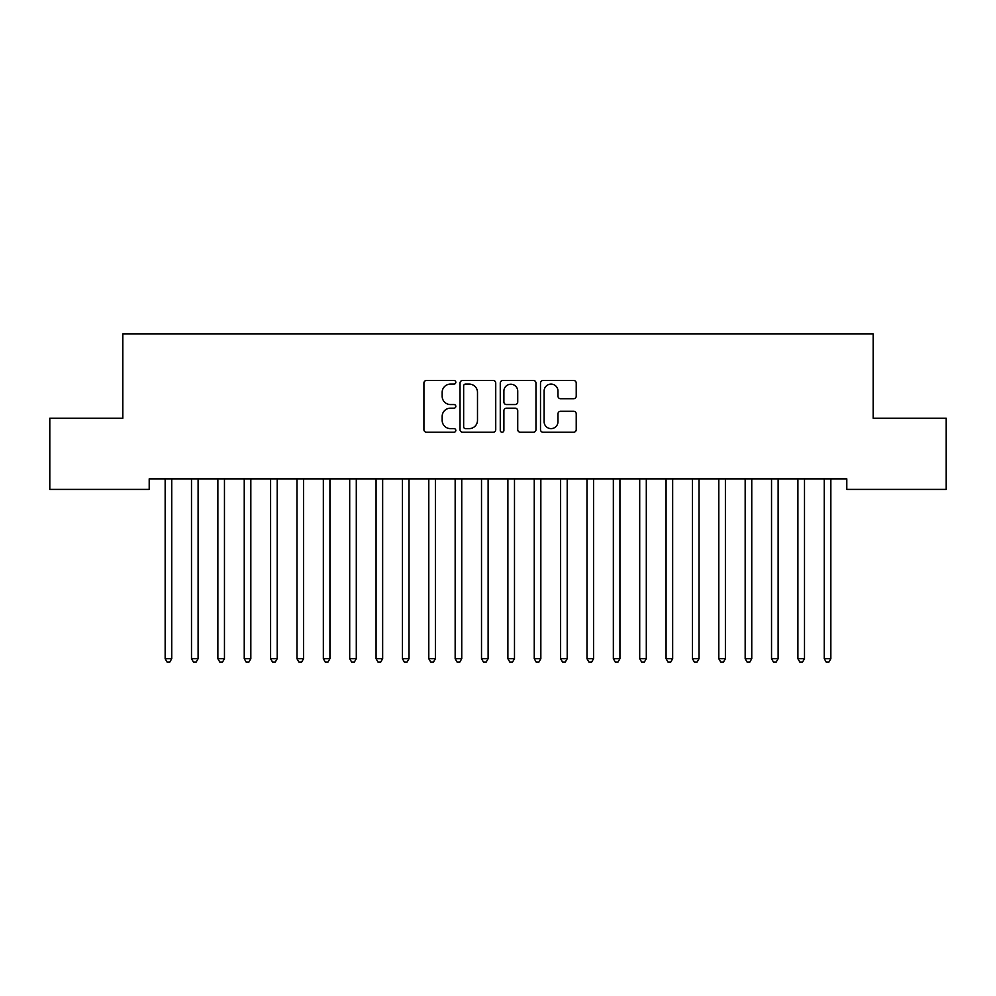 <?xml version="1.0" encoding="UTF-8"?>
<svg xmlns="http://www.w3.org/2000/svg" width="996" height="996" viewBox="0 0 996 996"><rect width="100%" height="100%" fill="white"/><g stroke="black" fill="none" stroke-linecap="round" stroke-linejoin="round"><path stroke-width="1.49" d="M455.819 382.29A1.818 1.818 0 0 0 454.002 380.472L426.512 380.472A2.59 2.59 0 0 0 423.923 383.062L423.923 429.65A2.59 2.59 0 0 0 426.512 432.239L454.002 432.239A1.818 1.818 0 0 0 455.819 430.421A1.818 1.818 0 0 0 454.002 428.616L450.453 428.616A8.279 8.279 0 0 1 442.162 420.337L442.162 416.453A8.279 8.279 0 0 1 450.453 408.173L454.002 408.173A1.818 1.818 0 0 0 455.819 406.356A1.818 1.818 0 0 0 454.002 404.55L450.453 404.55A8.279 8.279 0 0 1 442.162 396.259L442.162 392.387A8.279 8.279 0 0 1 450.453 384.095L454.002 384.095A1.818 1.818 0 0 0 455.819 382.29M573.634 398.724A2.59 2.59 0 0 0 576.223 396.134L576.223 383.062A2.59 2.59 0 0 0 573.634 380.472L543.094 380.472A2.59 2.59 0 0 0 540.504 383.062L540.504 429.65A2.59 2.59 0 0 0 543.094 432.239L573.634 432.239A2.59 2.59 0 0 0 576.223 429.65L576.223 413.863A2.59 2.59 0 0 0 573.634 411.273L560.561 411.273A2.59 2.59 0 0 0 557.972 413.863L557.972 421.694A6.922 6.922 0 0 1 551.049 428.616A6.922 6.922 0 0 1 544.127 421.694L544.127 391.017A6.922 6.922 0 0 1 551.049 384.095A6.922 6.922 0 0 1 557.972 391.017L557.972 396.134A2.59 2.59 0 0 0 560.561 398.724L573.634 398.724M846.799 478.864L149.201 478.864L149.201 489.41L49.8 489.41L49.8 418.22L122.832 418.22L122.832 333.859L873.168 333.859L873.168 418.22L946.2 418.22L946.2 489.41L846.799 489.41L846.799 478.864M495.734 383.062A2.59 2.59 0 0 0 493.145 380.472L462.605 380.472A2.59 2.59 0 0 0 460.028 383.062L460.028 429.65A2.59 2.59 0 0 0 462.605 432.239L493.145 432.239A2.59 2.59 0 0 0 495.734 429.65L495.734 383.062M502.856 380.472L533.395 380.472A2.59 2.59 0 0 1 535.973 383.062L535.973 429.65A2.59 2.59 0 0 1 533.395 432.239L520.323 432.239A2.59 2.59 0 0 1 517.733 429.65L517.733 410.75A2.59 2.59 0 0 0 515.144 408.173L506.478 408.173A2.59 2.59 0 0 0 503.889 410.75L503.889 430.421A1.818 1.818 0 0 1 502.071 432.239A1.818 1.818 0 0 1 500.266 430.421L500.266 383.062A2.59 2.59 0 0 1 502.856 380.472M465.456 384.095A1.818 1.818 0 0 0 463.65 385.913L463.65 426.798A1.818 1.818 0 0 0 465.456 428.616L469.216 428.616A8.279 8.279 0 0 0 477.495 420.337L477.495 392.387A8.279 8.279 0 0 0 469.216 384.095L465.456 384.095M517.733 391.154A6.922 6.922 0 0 0 510.811 384.232A6.922 6.922 0 0 0 503.889 391.154L503.889 401.961A2.59 2.59 0 0 0 506.478 404.55L515.144 404.55A2.59 2.59 0 0 0 517.733 401.961L517.733 391.154M164.801 478.864L164.95 479.25A2.639 2.639 -179.2 0 1 165.149 480.234L165.149 658.717L171.735 658.717L171.735 480.234A2.639 2.639 -179.2 0 1 171.922 479.25L172.084 478.864M171.735 658.717L169.756 662.141L167.129 662.141L165.149 658.717M191.17 478.864L191.319 479.25A2.639 2.639 -179.2 0 1 191.506 480.234L191.506 658.717L198.104 658.717L198.104 480.234A2.639 2.639 -179.2 0 1 198.291 479.25L198.453 478.864M198.104 658.717L196.125 662.141L193.485 662.141L191.506 658.717M217.526 478.864L217.688 479.25A2.639 2.639 -179.2 0 1 217.875 480.234L217.875 658.717L224.461 658.717L224.461 480.234A2.639 2.639 -179.2 0 1 224.66 479.25L224.81 478.864M224.461 658.717L222.494 662.141L219.855 662.141L217.875 658.717M243.896 478.864L244.045 479.25A2.639 2.639 -179.2 0 1 244.244 480.234L244.244 658.717L250.83 658.717L250.83 480.234A2.639 2.639 -179.2 0 1 251.017 479.25L251.179 478.864M250.83 658.717L248.851 662.141L246.211 662.141L244.244 658.717M270.252 478.864L270.414 479.25A2.639 2.639 -179.2 0 1 270.601 480.234L270.601 658.717L277.199 658.717L277.199 480.234A2.639 2.639 -179.2 0 1 277.386 479.25L277.548 478.864M277.199 658.717L275.22 662.141L272.58 662.141L270.601 658.717M296.621 478.864L296.783 479.25A2.639 2.639 -179.2 0 1 296.97 480.234L296.97 658.717L303.556 658.717L303.556 480.234A2.639 2.639 -179.2 0 1 303.755 479.25L303.905 478.864M303.556 658.717L301.589 662.141L298.949 662.141L296.97 658.717M322.99 478.864L323.14 479.25A2.639 2.639 -179.2 0 1 323.339 480.234L323.339 658.717L329.925 658.717L329.925 480.234A2.639 2.639 -179.2 0 1 330.112 479.25L330.274 478.864M329.925 658.717L327.945 662.141L325.306 662.141L323.339 658.717M349.347 478.864L349.509 479.25A2.639 2.639 -179.2 0 1 349.696 480.234L349.696 658.717L356.294 658.717L356.294 480.234A2.639 2.639 -179.2 0 1 356.481 479.25L356.63 478.864M356.294 658.717L354.315 662.141L351.675 662.141L349.696 658.717M375.716 478.864L375.878 479.25A2.639 2.639 -179.2 0 1 376.065 480.234L376.065 658.717L382.651 658.717L382.651 480.234A2.639 2.639 -179.2 0 1 382.85 479.25L382.999 478.864M382.651 658.717L380.671 662.141L378.044 662.141L376.065 658.717M402.085 478.864L402.235 479.25A2.639 2.639 -179.2 0 1 402.434 480.234L402.434 658.717L409.02 658.717L409.02 480.234A2.639 2.639 -179.2 0 1 409.207 479.25L409.368 478.864M409.02 658.717L407.04 662.141L404.401 662.141L402.434 658.717M428.442 478.864L428.604 479.25A2.639 2.639 -179.2 0 1 428.79 480.234L428.79 658.717L435.389 658.717L435.389 480.234A2.639 2.639 -179.2 0 1 435.576 479.25L435.725 478.864M435.389 658.717L433.409 662.141L430.77 662.141L428.79 658.717M454.811 478.864L454.973 479.25A2.639 2.639 -179.2 0 1 455.16 480.234L455.16 658.717L461.746 658.717L461.746 480.234A2.639 2.639 -179.2 0 1 461.945 479.25L462.094 478.864M461.746 658.717L459.766 662.141L457.139 662.141L455.16 658.717M481.18 478.864L481.329 479.25A2.639 2.639 -179.2 0 1 481.516 480.234L481.516 658.717L488.115 658.717L488.115 480.234A2.639 2.639 -179.2 0 1 488.301 479.25L488.463 478.864M488.115 658.717L486.135 662.141L483.496 662.141L481.516 658.717M507.537 478.864L507.699 479.25A2.639 2.639 -179.2 0 1 507.885 480.234L507.885 658.717L514.484 658.717L514.484 480.234A2.639 2.639 -179.2 0 1 514.671 479.25L514.82 478.864M514.484 658.717L512.504 662.141L509.865 662.141L507.885 658.717M533.906 478.864L534.055 479.25A2.639 2.639 -179.2 0 1 534.254 480.234L534.254 658.717L540.84 658.717L540.84 480.234A2.639 2.639 -179.2 0 1 541.027 479.25L541.189 478.864M540.84 658.717L538.861 662.141L536.234 662.141L534.254 658.717M560.275 478.864L560.424 479.25A2.639 2.639 -179.2 0 1 560.611 480.234L560.611 658.717L567.21 658.717L567.21 480.234A2.639 2.639 -179.2 0 1 567.396 479.25L567.558 478.864M567.21 658.717L565.23 662.141L562.591 662.141L560.611 658.717M586.632 478.864L586.793 479.25A2.639 2.639 -179.2 0 1 586.98 480.234L586.98 658.717L593.566 658.717L593.566 480.234A2.639 2.639 -179.2 0 1 593.765 479.25L593.915 478.864M593.566 658.717L591.599 662.141L588.96 662.141L586.98 658.717M613.001 478.864L613.15 479.25A2.639 2.639 -179.2 0 1 613.349 480.234L613.349 658.717L619.935 658.717L619.935 480.234A2.639 2.639 -179.2 0 1 620.122 479.25L620.284 478.864M619.935 658.717L617.956 662.141L615.329 662.141L613.349 658.717M639.37 478.864L639.519 479.25A2.639 2.639 -179.2 0 1 639.706 480.234L639.706 658.717L646.304 658.717L646.304 480.234A2.639 2.639 -179.2 0 1 646.491 479.25L646.653 478.864M646.304 658.717L644.325 662.141L641.685 662.141L639.706 658.717M665.726 478.864L665.888 479.25A2.639 2.639 -179.2 0 1 666.075 480.234L666.075 658.717L672.661 658.717L672.661 480.234A2.639 2.639 -179.2 0 1 672.86 479.25L673.01 478.864M672.661 658.717L670.694 662.141L668.055 662.141L666.075 658.717M692.096 478.864L692.245 479.25A2.639 2.639 -179.2 0 1 692.444 480.234L692.444 658.717L699.03 658.717L699.03 480.234A2.639 2.639 -179.2 0 1 699.217 479.25L699.379 478.864M699.03 658.717L697.051 662.141L694.411 662.141L692.444 658.717M718.452 478.864L718.614 479.25A2.639 2.639 -179.2 0 1 718.801 480.234L718.801 658.717L725.399 658.717L725.399 480.234A2.639 2.639 -179.2 0 1 725.586 479.25L725.748 478.864M725.399 658.717L723.42 662.141L720.78 662.141L718.801 658.717M744.821 478.864L744.983 479.25A2.639 2.639 -179.2 0 1 745.17 480.234L745.17 658.717L751.756 658.717L751.756 480.234A2.639 2.639 -179.2 0 1 751.955 479.25L752.105 478.864M751.756 658.717L749.789 662.141L747.149 662.141L745.17 658.717M771.19 478.864L771.34 479.25A2.639 2.639 -179.2 0 1 771.539 480.234L771.539 658.717L778.125 658.717L778.125 480.234A2.639 2.639 -179.2 0 1 778.312 479.25L778.474 478.864M778.125 658.717L776.145 662.141L773.506 662.141L771.539 658.717M797.547 478.864L797.709 479.25A2.639 2.639 -179.2 0 1 797.896 480.234L797.896 658.717L804.494 658.717L804.494 480.234A2.639 2.639 -179.2 0 1 804.681 479.25L804.83 478.864M804.494 658.717L802.515 662.141L799.875 662.141L797.896 658.717M823.916 478.864L824.078 479.25A2.639 2.639 -179.2 0 1 824.265 480.234L824.265 658.717L830.851 658.717L830.851 480.234A2.639 2.639 -179.2 0 1 831.05 479.25L831.199 478.864M830.851 658.717L828.871 662.141L826.244 662.141L824.265 658.717"/></g></svg>
